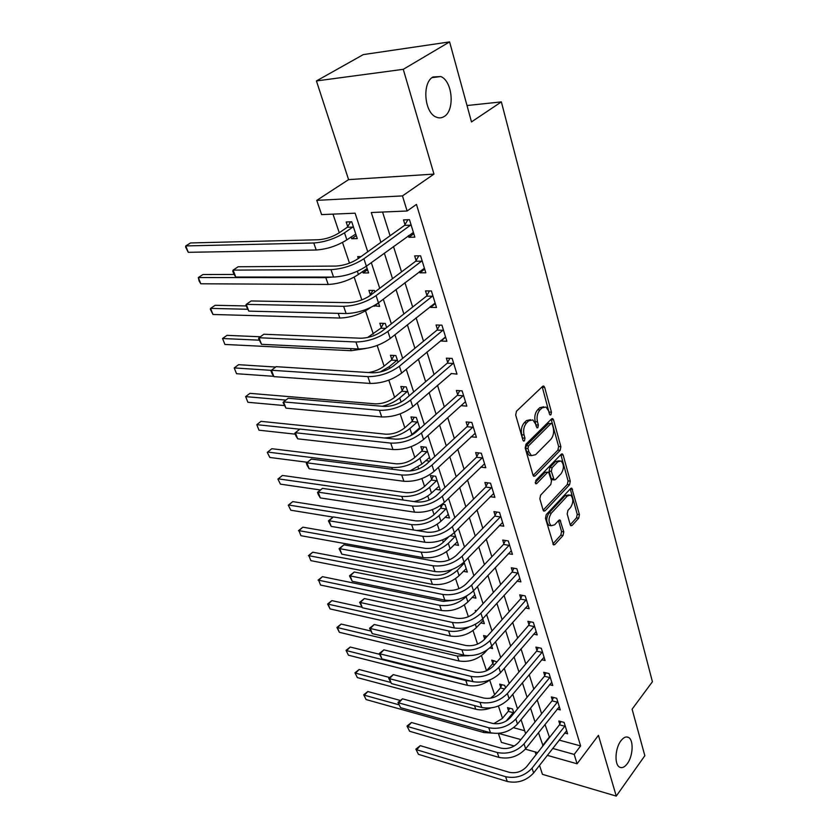 <?xml version="1.0" encoding="UTF-8"?>
<svg xmlns="http://www.w3.org/2000/svg" width="838" height="838" viewBox="0 0 838 838"><rect width="100%" height="100%" fill="white"/><g stroke="black" fill="none" stroke-linecap="round" stroke-linejoin="round"><path stroke-width="1.26" d="M550.922 414.789L551.456 412.212L544.669 387.386L543.82 386.119L542.605 386.37L516.48 411.217L515.684 415.03L522.943 440.212L523.52 441.05L524.441 440.851L524.986 438.211L524.064 434.985C523.038 430.135 523.876 426.113 526.568 422.907L528.747 420.791L532.832 419.911L535.482 423.808L536.959 427.862L537.839 427.663L538.384 425.055L537.483 421.849C536.488 417.041 537.315 413.071 539.944 409.929L542.071 407.865L545.999 407.017L548.628 410.945L549.508 414.129L550.074 414.978L550.922 414.789M549.257 413.207L542.207 386.747M522.734 439.468L521.77 434.765L524.064 434.985M536.152 426.186L535.199 421.65L537.483 421.849M620.895 740.823C615.102 748.229 614.264 764.476 619.512 767.095C622.016 768.404 624.624 767.252 627.348 763.628C633.057 756.117 633.832 740.122 628.594 737.482C626.164 736.204 623.598 737.314 620.895 740.823M432.995 76.981C421.891 82.721 424.3 112.617 436.095 117.048C438.923 118.305 441.616 118.127 444.182 116.503C455.044 110.438 452.646 81.077 440.778 76.541L432.995 76.981M570.217 524.777L570.888 525.793L572.124 525.447L578.712 518.156L579.435 514.605L571.809 488.229L570.605 488.544L546.229 514.637L545.475 518.313L553.53 544.92L554.829 544.564L563.042 535.482L563.775 531.868L560.025 520L558.757 520.346L554.662 524.798L551.215 525.74C548.251 522.346 548.293 518.156 551.341 513.16L567.357 495.97L570.615 495.09C573.538 498.432 573.517 502.58 570.552 507.524L567.934 510.373L567.2 513.966L570.217 524.777L576.513 517.842L577.225 514.302L570.259 488.91M559.135 740.101L580.619 745.935L574.198 754.41L577.078 763.785L547.298 755.352M449.608 41.9L403.267 69.324L316.429 80.94L363.304 54.596L449.608 41.9L471.49 121.908L501.354 101.89L652.414 681.744L632.103 709.168L644.831 755.708L616.255 796.1L598.437 735.335L577.078 763.785M316.429 80.94L348.587 179.625L433.969 174.095L403.267 69.324M433.969 174.095L402.47 195.903L407.111 211.008L371.276 212.517L380.871 242.36M580.619 745.935L416.455 204.399L407.111 211.008M560.14 450.341L560.884 446.706L553.551 419.88L552.745 418.675L551.54 418.948L525.971 444.224L525.185 447.995L533.031 475.167L533.796 476.298L535.105 475.984L560.14 450.341L557.888 450.111L558.632 446.476L551.163 419.325M563.178 455.097L570.29 481.148L569.557 484.741L545.119 510.782L543.81 511.117L543.087 510.059L539.85 498.84L540.615 495.132L550.765 484.5L551.519 480.834L548.66 472.234L547.392 472.548L536.739 483.557L535.817 483.777L535.828 480.394L561.209 454.259L562.424 453.966L563.178 455.097L560.926 454.866L568.059 480.876L570.29 481.148M539.525 765.366L542.448 774.333L616.255 796.1M382.568 212.045L390.079 235.75M393.483 246.487L401.538 271.889M404.953 282.647L412.673 307.033M416.098 317.812L423.515 341.213M426.94 352.012L434.063 374.481M437.488 385.291L444.329 406.87M447.754 417.68L454.322 438.41M457.758 449.231L464.063 469.144M467.499 479.954L473.564 499.092M476.99 509.902L482.814 528.286M486.239 539.085L491.843 556.757M495.258 567.546L500.642 584.526M504.057 595.305L509.232 611.625M512.647 622.383L517.622 638.085M521.027 648.822L525.814 663.905M529.207 674.621L533.806 689.129M537.2 699.824L541.62 713.767M544.993 724.441L549.529 737.482M408.389 235.646L408.892 237.301L414.852 237.144L409.478 219.671L403.497 219.891L404.974 224.647M419.503 271.533L419.901 272.821L425.819 272.811L420.592 255.81L414.663 255.894L416.088 260.513M430.323 306.446L430.617 307.389L436.493 307.504L431.402 290.964L425.515 290.912L426.909 295.416M440.851 340.417L441.039 341.024L446.874 341.265L441.93 325.165L436.074 324.987L437.426 329.365M451.095 373.476L456.982 374.125L452.164 358.454L446.35 358.161L447.67 362.425M463.414 395.044L463.026 395.777L457.265 395.347L415.617 432.45C409.541 437.153 402.743 439.384 395.232 439.133L299.899 429.066L295.364 432.754L297.689 438.829L392.959 449.545C404.251 449.975 414.454 446.633 423.567 439.51L464.985 402.135L461.078 405.665L466.829 406.137L462.136 390.875L456.364 390.466L457.653 394.614M471.05 436.776L476.424 437.31L471.846 422.446L466.117 421.933L467.374 425.976M480.74 467.112L485.768 467.698L481.316 453.211L475.617 452.593L476.843 456.532M490.157 496.683L494.881 497.322L490.534 483.191L484.877 482.479L486.071 486.323M499.322 525.531L503.764 526.201L499.532 512.427L493.917 511.63L495.08 515.38M508.237 553.677L512.437 554.379L508.299 540.95L502.727 540.049L503.858 543.715M516.92 581.153L520.89 581.876L516.857 568.761L511.316 567.787L512.427 571.359M525.374 607.969L529.145 608.713L525.206 595.912L519.707 594.865L520.786 598.342M533.628 634.146L537.2 634.911L533.356 622.414L527.898 621.293L528.956 624.687M541.662 659.726L545.077 660.501L541.317 648.298L535.901 647.093L536.928 650.424M549.508 684.709L552.766 685.494L549.089 673.574L543.715 672.306L544.721 675.554M557.165 709.126L560.276 709.922L556.694 698.264L551.352 696.944L552.326 700.118M564.644 732.999L567.619 733.795L564.11 722.398L558.81 721.015L559.774 724.116M332.99 214.13L339.264 232.765M342.522 242.465L349.477 263.153M354.181 277.137L361.838 299.92M365.525 310.888L373.329 334.079M377.163 345.476L384.097 366.112M388.822 380.148L394.593 397.327M400.155 413.867L404.827 427.757M411.186 446.664L414.81 457.433M418.036 467.049L418.675 468.934M421.912 478.571L424.541 486.386M427.768 495.97L429.14 500.056M432.366 509.64L434.042 514.637M437.258 524.2L439.332 530.36M442.537 539.902L443.323 542.217M446.528 551.76L449.262 559.889M455.568 578.66L458.941 588.664M464.399 604.921L468.369 616.726M473.03 630.585L477.566 644.076M481.462 655.662L486.543 670.767L492.461 663.979L494.022 660.658M489.706 680.163L494.619 694.765M498.401 706.015L502.507 718.229M513.589 727.709L524.693 730.726M351.122 236.871L351.74 238.736L357.271 238.6L351.719 221.787L346.178 221.986L347.697 226.564M361.021 256.596L357.69 256.648L358.318 258.533M362.603 271.428L363.116 272.958L368.605 272.947L366.384 266.212L413.396 232.419M374.879 291.949L374.377 290.44L368.909 290.388L370.344 294.735M374.01 305.765L379.645 306.383L378.483 302.853M386.632 327.553L385.271 323.426L379.824 323.269L381.227 327.49M389.639 338.929L435.111 303.031M398.05 362.152L395.871 355.574L390.466 355.291L391.828 359.408M409.164 395.819L406.21 386.894L400.836 386.507L402.167 390.529M419.974 428.574L416.297 417.429L410.945 416.947L412.244 420.865M415.679 431.193L416.79 431.402M430.491 460.45L426.123 447.209L420.812 446.633L422.08 450.456M425.641 460.649L429.758 461.13M435.425 489.319L440.233 489.958L435.708 476.267L430.428 475.596L431.675 479.326M440.39 505.565L441.029 507.503M442.265 504.214L445.072 504.623L449.482 517.989L444.947 517.297M454.227 544.627L458.512 545.339L454.322 532.643L493.708 493.498M463.267 571.317L467.332 572.061L464.043 562.089L502.622 522.472M472.087 597.389L475.942 598.154L473.512 590.79L511.316 550.744M476.581 610.713L475.219 610.431L475.659 611.73M480.698 622.875L484.354 623.65L482.74 618.769L519.801 578.325M487.161 636.356L483.568 635.56L484.647 638.797M489.853 647.952L492.587 648.57L491.749 646.056L528.076 605.245M496.965 661.863L491.728 660.124L492.786 663.287M500.37 672.872L536.163 631.527M505.555 687.872L504.738 685.39L499.71 684.143L500.736 687.244M513.935 713.253L512.51 708.938L507.514 707.639L508.519 710.666M501.354 101.89L467.007 105.525M535.147 751.916L536.048 754.682M514.27 746.009L501.417 742.374L498.359 733.397M367.746 251.767L355.113 213.198L321.614 214.612L316.754 200.366L402.47 195.903M348.587 179.625L316.754 200.366M537.65 752.629L525.353 749.151M538.446 732.674L543.045 745.747M552.671 748.428L574.198 754.41M384.338 253.149L392.53 278.666M396.007 289.477L403.874 313.957M407.362 324.788L414.915 348.294M418.392 359.135L425.641 381.688M429.129 392.54L436.095 414.202M439.583 425.055L446.266 445.868M449.755 456.72L456.176 476.696M459.664 487.548L465.834 506.749M469.322 517.591L475.251 536.037M478.728 546.868L484.427 564.592M487.905 575.413L493.373 592.435M496.85 603.245L502.109 619.607M505.576 630.396L510.635 646.129M514.092 656.898L518.952 672.013M522.409 682.76L527.081 697.3M530.517 708.016L535.011 721.989M525.646 733.648L521.047 719.633M517.528 708.885L512.751 694.304M509.221 683.525L504.256 668.357M500.715 657.558L495.541 641.772M491.99 630.941L486.606 614.516M483.055 603.674L477.451 586.579M473.899 575.716L468.065 557.919M464.503 547.036L458.428 528.516M454.856 517.622L448.54 498.338M444.968 487.433L438.389 467.363M434.817 456.448L427.967 435.54M424.395 424.636L417.251 402.858M413.679 391.943L406.241 369.254M402.669 358.35L394.928 334.718M391.356 323.824L383.291 299.187M379.719 288.303L371.307 262.629M498.547 733.386L520.869 739.587M549.1 737.367L542.615 745.631M351.74 238.736L356.276 235.572M363.116 272.958L367.536 269.721M374.177 306.279L378.514 302.968M415.711 431.287L419.398 428.019M408.892 237.301L413.794 233.718M419.901 272.821L424.698 269.155M430.617 307.389L435.299 303.639M441.039 341.024L445.627 337.201M451.19 373.769L412.757 406.755C403.455 413.783 393.116 417.177 381.73 416.947L285.947 408.137L283.045 402.45L283.558 401.905L379.446 410.316C390.854 410.515 401.224 407.1 410.568 400.093L453.086 363.472L447.272 363.158L404.712 399.632C398.5 404.272 391.618 406.535 384.045 406.42L288.188 398.28L283.558 401.905L285.947 408.137M543.694 406.828L539.798 407.687L542.071 407.865M535.199 421.65C534.204 416.853 535.032 412.883 537.661 409.751L539.798 407.687M530.506 419.691L526.463 420.592L528.747 420.791M521.77 434.765C520.744 429.925 521.582 425.903 524.284 422.708L526.463 420.592M533.115 475.439L557.888 450.111M552.305 424.332L551.75 423.494L550.891 423.682L528.506 445.9L527.95 448.529L528.925 451.902L531.47 455.631L535.618 454.678L550.796 439.405C553.363 436.273 554.169 432.356 553.216 427.652L552.305 424.332M551.257 423.452L548.628 423.494L550.891 423.682M529.187 455.39L531.47 455.631L529.187 455.39L526.641 451.661L525.677 448.299L526.222 445.669L548.628 423.494M543.129 510.195L567.336 484.469L568.059 480.876M548 472.161L545.14 472.286L535.199 482.531M561.114 473.68C564.163 468.672 564.152 464.43 561.093 460.963L557.825 461.769L552.106 467.688L551.352 471.354L554.19 479.933L555.437 479.619L561.114 473.68M559.375 460.774L555.573 461.529L557.825 461.769M552.577 479.745L551.195 478.561L549.1 471.092L549.843 467.426L555.573 461.529M569.023 494.891L565.126 495.677L567.357 495.97M550.587 525.646L548.974 525.405C546.009 522.022 546.051 517.832 549.1 512.846L565.126 495.677M552.86 543.925L560.821 535.147L561.554 531.543L558.475 520.66M347.267 227.266L338.961 232.974C332.571 236.913 325.773 239.176 318.555 239.741L190.519 242.957L185.743 245.932L313.779 242.999C324.641 242.161 334.886 238.757 344.502 232.817L352.798 227.088L347.267 227.266L350.609 221.819M188.278 252.322L185.586 247.011L185.743 245.932L188.278 252.322L316.209 250.007C327.061 249.211 337.274 245.827 346.859 239.846L355.762 234.053M353.238 226.375L352.798 227.088M410.945 224.448L410.515 225.181L404.545 225.38L357.91 258.827C351.143 263.163 343.863 265.573 336.059 266.065L238.17 266.756L233.111 270.108L331.01 269.647C342.763 268.925 353.73 265.3 363.912 258.764L410.515 225.181M404.545 225.38L407.876 219.734M235.761 277.032L233.823 273.953L232.765 271.187L233.111 270.108L235.761 277.032L333.566 277.074C345.298 276.404 356.234 272.779 366.374 266.222L363.912 258.764M234.137 274.455L202.985 274.508L198.313 277.546L200.785 283.778L328.192 284.47C338.961 283.893 349.048 280.562 358.423 274.466L367.138 268.516M200.785 283.778L199.098 280.992L198.313 277.546L325.814 277.65L332.11 277.074M370.249 295.437L367.578 297.207M369.925 295.437L372.879 290.43M246.079 305.943L215.157 305.294L210.579 308.394L212.988 314.48L339.851 318.031C350.546 317.665 360.497 314.376 369.694 308.175L370.427 307.609M212.988 314.48L210.338 309.232L210.579 308.394L247.65 309.274M385.595 328.36L380.819 328.203L367.578 337.515M380.819 328.203L383.595 323.384M260.356 336.771L227.035 335.347L222.541 338.51L259.183 340.176M224.909 344.449L222.541 338.51L224.909 344.449L351.206 350.713L365.368 348.566M422.017 260.461L421.598 261.194L415.669 261.247L370.113 295.542C363.493 299.962 356.318 302.329 348.566 302.665L251.18 300.957L246.236 304.383L343.643 306.331C355.302 305.86 366.122 302.288 376.084 295.615L421.598 261.194M248.813 311.128L245.838 305.325L246.236 304.383L248.813 311.128L346.125 313.548C357.774 313.119 368.552 309.557 378.472 302.864L424.405 268.212M415.669 261.247L418.801 255.841M432.796 295.479L432.377 296.223L426.49 296.149L381.971 331.22C375.497 335.713 368.416 338.049 360.728 338.227L263.844 334.247L259.005 337.745L355.92 341.977C367.494 341.736 378.158 338.227 387.9 331.429L432.377 296.223M426.49 296.149L429.433 290.954M261.519 344.313L258.565 338.552L259.005 337.745L261.519 344.313L358.329 348.985C369.883 348.797 380.515 345.287 390.225 338.468L387.9 331.429M443.281 329.564L442.873 330.298L437.027 330.099L393.493 365.902C387.156 370.48 380.18 372.774 372.543 372.795L276.173 366.677L271.439 370.249L367.851 376.629C379.331 376.608 389.848 373.151 399.391 366.248L442.873 330.298M273.89 376.639L271.941 373.476L270.967 370.92L271.439 370.249L273.89 376.639L370.197 383.437C381.667 383.469 392.153 380.012 401.653 373.088L445.533 336.907M437.027 330.099L439.793 325.102M397.243 359.701L396.845 360.413L391.43 360.12L383.825 366.332C379.624 369.527 374.513 371.59 368.458 372.543M391.43 360.12L394.059 355.48M380.117 372.03L389.241 366.646L396.845 360.413M275.681 367.054L238.631 364.687L234.231 367.913L271.355 370.365M236.536 373.706L234.231 367.913L236.536 373.706L273.691 376.314M453.484 362.739L453.086 363.472M447.272 363.158L449.891 358.339M407.54 390.927L407.153 391.629L401.779 391.231L394.331 397.558C388.549 401.842 382.17 403.937 375.194 403.843L249.965 393.347L245.649 396.615L285.873 400.093M401.779 391.231L404.262 386.758M382.348 406.273C389.419 404.429 395.211 401.664 399.705 397.977L407.153 391.629M247.901 402.282L245.649 396.615L247.901 402.282L284.386 405.571M417.586 421.357L417.209 422.069L411.867 421.566L404.565 427.988C398.898 432.335 392.593 434.398 385.679 434.189L261.027 421.346L256.795 424.667L299.732 429.203M411.867 421.566L414.223 417.24M410.065 436.022L419.754 427.925M384.171 437.97C394.049 437.446 402.628 434.294 409.918 428.511L417.209 422.069M258.994 430.198L256.795 424.667L258.994 430.198L295.186 434.157M421.703 451.158L414.548 457.674C408.986 462.063 402.764 464.105 395.892 463.791L271.837 448.707L267.689 452.07L391.786 467.489C402.135 467.992 411.5 464.922 419.869 458.292L427.013 451.755L421.703 451.158L423.944 446.979M409.813 471.04L421.828 464.158L429.506 457.454M427.39 451.043L427.013 451.755M267.291 452.394L269.846 457.475L267.291 452.394L271.837 448.707M269.846 457.475L307.337 462.272M431.298 480.027L424.29 486.627C418.832 491.068 412.684 493.079 405.854 492.66L282.416 475.45L278.342 478.854L401.831 496.41C412.107 497.06 421.357 494.043 429.58 487.339L436.577 480.708L431.298 480.027L433.424 475.984M413.993 501.585C421.179 499.961 427.013 497.123 431.486 493.058L439.007 486.26M436.944 480.006L436.577 480.708M277.912 479.095L280.447 484.144L277.912 479.095L282.416 475.45M280.447 484.144L320.388 489.958M440.673 508.205L433.801 514.878C428.438 519.371 422.362 521.351 415.585 520.838L292.745 501.606L288.754 505.042L411.636 524.63C421.839 525.426 430.983 522.441 439.049 515.674L445.91 508.97L440.673 508.205L442.694 504.277M416.496 530.454C426.039 530.234 434.178 527.165 440.914 521.257L448.288 514.364M446.277 508.268L445.91 508.97M288.293 505.199L290.807 510.216L288.293 505.199L292.745 501.606M290.807 510.216L333.095 517.098M297.689 438.829L295.741 435.613L294.819 433.183L295.364 432.754L390.738 443.093C402.051 443.491 412.286 440.139 421.43 433.026L463.026 395.777M464.985 402.135L465.561 401.999M457.265 395.347L459.737 390.707M294.819 433.183L299.899 429.066M473.093 426.511L472.716 427.244L466.986 426.71L426.238 464.388C420.278 469.154 413.574 471.354 406.116 470.977L311.317 459.088L306.876 462.827L401.716 474.999C412.945 475.575 423.043 472.276 432.01 465.08L472.716 427.244M309.149 468.746L307.2 465.509L306.299 463.152L306.876 462.827L309.149 468.746L403.885 481.274C415.093 481.892 425.159 478.592 434.094 471.385L475.188 433.288M466.986 426.71L469.332 422.216M306.299 463.152L311.317 459.088M482.531 457.171L482.154 457.904L476.466 457.265L436.567 495.488C430.732 500.307 424.112 502.465 416.716 501.972L322.452 488.365L318.105 492.147L412.411 506.047C423.557 506.812 433.518 503.554 442.307 496.274L482.154 457.904M320.315 497.929L318.367 494.671L317.487 492.367L318.105 492.147L320.315 497.929L414.517 512.165C425.641 512.961 435.582 509.714 444.339 502.423L484.563 463.781M476.466 457.265L478.697 452.929M317.487 492.367L322.452 488.365M491.717 487.056L491.351 487.789L485.705 487.056L446.644 525.772C440.914 530.643 434.377 532.769 427.034 532.172L333.315 516.931L329.051 520.754L422.834 536.299C433.885 537.221 443.721 534.016 452.331 526.662L491.351 487.789M485.705 487.056L487.821 482.856M328.412 520.869L329.051 520.754L331.209 526.4L328.412 520.869L333.315 516.931M331.209 526.4L424.876 542.249C435.917 543.213 445.732 540.007 454.311 532.643L452.331 526.662M500.684 516.198L500.328 516.92L494.713 516.103L456.448 555.28C450.834 560.193 444.381 562.298 437.09 561.586L343.905 544.805L339.736 548.67L432.974 565.765C443.951 566.844 453.662 563.681 462.105 556.264L500.328 516.92M494.713 516.103L496.735 512.028M339.065 548.691L339.736 548.67L341.841 554.169L339.065 548.691L343.905 544.805M341.841 554.169L434.974 571.558C445.931 572.679 455.61 569.526 464.032 562.099L462.105 556.264M448.456 537.074L443.072 542.458C437.813 546.994 431.811 548.942 425.076 548.335L302.853 527.175L298.936 530.653L421.21 552.169C431.34 553.111 440.369 550.168 448.299 543.338L455.024 536.561L450.446 535.817M300.947 535.702L298.936 530.653L300.947 535.702L423.096 557.605C433.215 558.569 442.223 555.625 450.121 548.785L457.349 541.809M455.38 535.859L455.024 536.561M298.443 530.726L302.853 527.175M509.431 544.616L509.075 545.339L503.502 544.438L466.012 584.044C460.502 588.999 454.133 591.073 446.895 590.266L354.254 572.008L350.169 575.915L442.862 594.477C453.756 595.713 463.341 592.592 471.626 585.113L509.075 545.339M503.502 544.438L505.429 540.489M349.467 575.842L350.169 575.915L352.222 581.289L349.467 575.842L354.254 572.008M352.222 581.289L444.81 600.134C455.683 601.401 465.247 598.29 473.501 590.8L471.626 585.113M451.975 569.547C446.79 574.009 440.903 575.895 434.346 575.182L312.742 552.19L308.897 555.699L310.856 560.643L432.398 584.358C442.443 585.458 451.347 582.567 459.098 575.664L466.19 568.604M464.273 562.79L463.917 563.492L462.786 563.293M310.856 560.643L308.897 555.699L430.554 579.058C440.61 580.137 449.535 577.225 457.318 570.343L463.917 563.492M308.384 555.699L312.742 552.19M517.957 572.344L517.612 573.066L512.081 572.082L475.335 612.086C469.919 617.072 463.634 619.125 456.459 618.214L364.352 598.562L360.35 602.512L452.499 622.466C463.309 623.849 472.779 620.78 480.907 613.238L517.612 573.066M512.081 572.082L513.914 568.248M359.617 602.354L360.35 602.512L362.351 607.76L359.617 602.354L364.352 598.562M362.351 607.76L454.406 627.987C465.195 629.39 474.633 626.321 482.74 618.779L480.907 613.238M453.683 600.28L443.396 601.412L322.421 576.67L318.639 580.21L320.556 585.05L441.479 610.504C451.452 611.719 460.251 608.859 467.876 601.914L474.832 594.781M320.556 585.05L318.639 580.21L439.678 605.319C449.671 606.523 458.491 603.653 466.138 596.719L467.007 595.776M318.094 580.126L322.421 576.67M526.285 599.411L525.939 600.134L520.45 599.065L484.416 639.425C479.116 644.453 472.894 646.475 465.771 645.48L374.219 624.509L370.291 628.49L461.906 649.764C472.632 651.283 481.976 648.256 489.958 640.661L525.939 600.134M520.45 599.065L522.21 595.336M369.537 628.249L370.291 628.49L372.25 633.612L369.537 628.249L374.219 624.509M372.25 633.612L463.76 655.148C474.465 656.688 483.788 653.661 491.749 646.067L489.958 640.661M362.047 607.236L331.879 600.626L328.171 604.188L330.057 608.922L450.352 636.032C460.261 637.372 468.955 634.555 476.445 627.557L483.275 620.361M330.057 608.922L327.606 604.041L331.879 600.626M327.606 604.041L448.592 630.972C455.264 632.177 462.126 630.825 469.165 626.918M534.403 625.829L534.068 626.552L528.621 625.41L493.289 666.105C488.072 671.165 481.934 673.155 474.874 672.076L383.856 649.859L380.002 653.86L471.071 676.402C481.714 678.047 490.953 675.051 498.788 667.415L534.068 626.552M528.621 625.41L530.307 621.786M379.226 653.546L380.002 653.86L381.919 658.867L379.226 653.546L383.856 649.859M381.919 658.867L472.883 681.65C483.505 683.316 492.723 680.33 500.537 672.684L498.788 667.415M484.354 639.499L483.767 640.117M484.312 639.499L485.946 636.084M370.721 630.983L341.15 624.069L337.505 627.672L339.348 632.302L459.015 660.983C468.861 662.439 477.461 659.653 484.814 652.613L487.004 650.141M339.348 632.302L336.918 627.453L341.15 624.069M336.918 627.453L457.297 656.039L468.871 655.714M542.343 651.629L542.018 652.352L536.603 651.136L501.941 692.136C496.819 697.226 490.754 699.196 483.746 698.033L393.273 674.621L389.492 678.665L480.017 702.38C490.586 704.15 499.71 701.197 507.409 693.518L542.018 652.352M391.367 683.546L388.696 678.256L389.492 678.665L391.367 683.546L481.787 707.502C492.335 709.294 501.438 706.35 509.106 698.662L544.061 657.191M536.603 651.136L538.216 647.606M388.696 678.256L393.273 674.621M379.509 654.279L350.221 647.03L346.639 650.655L465.813 680.54L470.757 681.116M346.042 650.372L348.44 655.19L346.042 650.372L350.221 647.03M348.44 655.19L467.489 685.369C475.324 686.867 482.866 685.034 490.115 679.848M494.671 664.513L492.461 663.979M550.095 676.821L549.77 677.544L544.396 676.276L510.384 717.548C505.366 722.67 499.364 724.608 492.409 723.362L402.481 698.829L398.773 702.893L488.753 727.751C499.239 729.636 508.257 726.714 515.82 718.994L549.77 677.544M400.595 707.681L397.956 702.422L400.595 707.681L490.481 732.747C500.946 734.654 509.944 731.752 517.475 724.022L551.771 682.268M544.396 676.276L545.947 672.83M397.956 702.422L402.481 698.829M557.668 701.448L557.354 702.16L552.012 700.83L518.638 742.363C513.694 747.506 507.776 749.413 500.862 748.104L411.489 722.503L407.834 726.588L497.28 752.514C507.681 754.504 516.596 751.634 524.033 743.872L557.354 702.16M409.625 731.26L407.006 726.043L409.625 731.26L498.966 757.395C509.347 759.406 518.24 756.536 525.646 748.784L559.302 706.759M552.012 700.83L553.499 697.478M407.006 726.043L411.489 722.503M504.612 688.983L500.422 687.935L494.399 695.027L490.534 698.201M500.422 687.935L501.92 684.698M389.471 677.439L359.114 669.51L355.584 673.155L390.728 682.446M354.966 672.809L357.355 677.607L354.966 672.809L359.114 669.51M357.355 677.607L475.775 709.22C480.384 710.352 485.391 709.933 490.796 707.974M513.505 711.975L513.191 712.667L508.205 711.357L502.287 718.491L493.792 723.665M508.205 711.357L509.651 708.194M506.152 721.078L513.191 712.667M400.082 700.39L367.819 691.539L364.352 695.205L398.951 704.8M363.713 694.796L366.08 699.562L363.713 694.796L367.819 691.539M366.08 699.562L483.882 732.538L491.843 733.072M565.074 725.509L564.76 726.221L559.459 724.828L526.693 766.602C521.833 771.756 515.978 773.652 509.127 772.269L420.288 745.642L416.706 749.759L505.607 776.69C515.936 778.795 524.745 775.957 532.046 768.174L564.76 726.221M418.455 754.326L415.858 749.151L418.455 754.326L507.252 781.466C517.559 783.582 526.358 780.754 533.628 772.961L566.666 730.705M559.459 724.828L560.894 721.56M415.858 749.151L420.288 745.642M549.183 412.034L551.456 412.212M522.703 437.991L524.986 438.211M536.1 424.856L538.384 425.055M537.661 409.751L539.944 409.929M524.284 422.708L526.568 422.907M542.385 387.229L544.669 387.386M533.282 475.775L535.105 475.984M551.289 419.691L553.551 419.88M558.632 446.476L560.884 446.706M526.222 445.669L528.506 445.9M525.677 448.299L527.95 448.529M526.641 451.661L528.925 451.902M567.336 484.469L569.557 484.741M543.275 510.531L545.119 510.782M545.14 472.286L547.392 472.548M535.451 483.4L536.739 483.557M549.843 467.426L552.106 467.688M549.1 471.092L551.352 471.354M551.195 478.561L553.447 478.833M549.1 512.846L551.341 513.16M558.496 520.712L560.716 521.037M561.554 531.543L563.775 531.868M560.821 535.147L563.042 535.482M552.986 544.271L554.829 544.564M570.301 489.025L572.522 489.298M577.225 514.302L579.435 514.605M576.513 517.842L578.712 518.156M570.374 525.196L572.124 525.447M344.502 232.817L346.859 239.846M313.779 242.999L316.209 250.007M331.01 269.647L333.566 277.074M357.355 271.271L358.423 274.466M325.814 277.65L328.192 284.47M338.227 313.349L339.851 318.031M350.473 348.608L351.206 350.713M376.084 295.615L378.472 302.864M343.643 306.331L346.125 313.548M355.92 341.977L358.329 348.985M399.391 366.248L401.653 373.088M367.851 376.629L370.197 383.437M389.241 366.646L389.806 368.364M410.568 400.093L412.757 406.755M379.446 410.316L381.73 416.947M399.705 397.977L401.098 402.125M409.918 428.511L411.929 434.524M419.869 458.292L421.828 464.158M391.786 467.489L392.394 469.259M429.58 487.339L431.486 493.058M401.831 496.41L403.078 500.014M439.049 515.674L440.914 521.257M411.636 524.63L413.49 529.972M421.43 433.026L423.567 439.51M390.738 443.093L392.959 449.545M432.01 465.08L434.094 471.385M401.716 474.999L403.885 481.274M442.307 496.274L444.339 502.423M412.411 506.047L414.517 512.165M422.834 536.299L424.876 542.249M432.974 565.765L434.974 571.558M448.299 543.338L450.121 548.785M421.21 552.169L423.096 557.605M442.862 594.477L444.81 600.134M457.318 570.343L459.098 575.664M430.554 579.058L432.398 584.358M452.499 622.466L454.406 627.987M466.138 596.719L467.876 601.914M439.678 605.319L441.479 610.504M461.906 649.764L463.76 655.148M475.366 624.341L476.445 627.557M448.592 630.972L450.352 636.032M471.071 676.402L472.883 681.65M484.5 651.65L484.814 652.613M457.297 656.039L459.015 660.983M507.409 693.518L509.106 698.662M480.017 702.38L481.787 707.502M465.813 680.54L467.489 685.369M515.82 718.994L517.475 724.022M488.753 727.751L490.481 732.747M524.033 743.872L525.646 748.784M497.28 752.514L498.966 757.395M474.507 705.575L475.775 709.22M483.254 730.726L483.882 732.538M532.046 768.174L533.628 772.961M505.607 776.69L507.252 781.466M432.052 77.641L440.778 76.541M626.52 736.948L628.594 737.482M543.066 386.067L543.82 386.119M552.053 418.623L552.745 418.675M551.938 479.661L554.19 479.933M561.774 453.892L562.424 453.966M548.974 525.405L551.215 525.74M559.438 519.916L560.025 520M571.212 488.156L571.809 488.229"/></g></svg>
